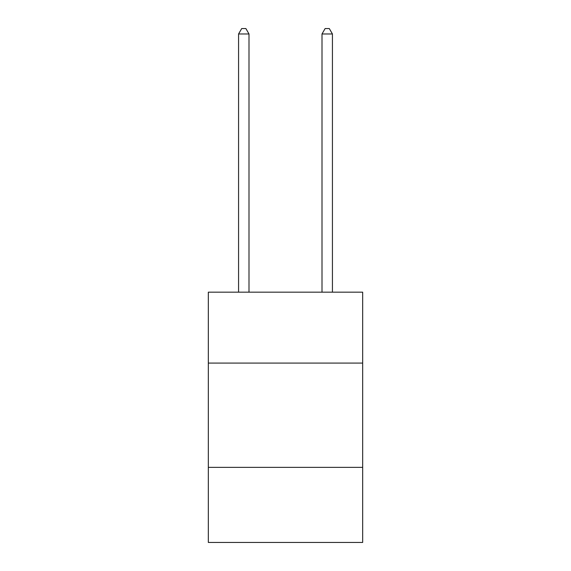 <?xml version="1.0" encoding="UTF-8"?>
<svg xmlns="http://www.w3.org/2000/svg" width="571" height="571" viewBox="0 0 571 571"><rect width="100%" height="100%" fill="white"/><g stroke="black" fill="none" stroke-linecap="round" stroke-linejoin="round"><path stroke-width="0.86" d="M362.671 363.085L362.671 292.174L208.329 292.174L208.329 363.085L362.671 363.085L362.671 542.45L208.329 542.45L208.329 363.085M362.671 467.371L208.329 467.371M248.999 292.174L248.999 33.974L238.571 33.974L238.571 292.174M238.571 33.974L241.704 28.55L245.873 28.55L248.999 33.974M332.429 292.174L332.429 33.974L322.001 33.974L322.001 292.174M322.001 33.974L325.127 28.55L329.296 28.55L332.429 33.974"/></g></svg>
